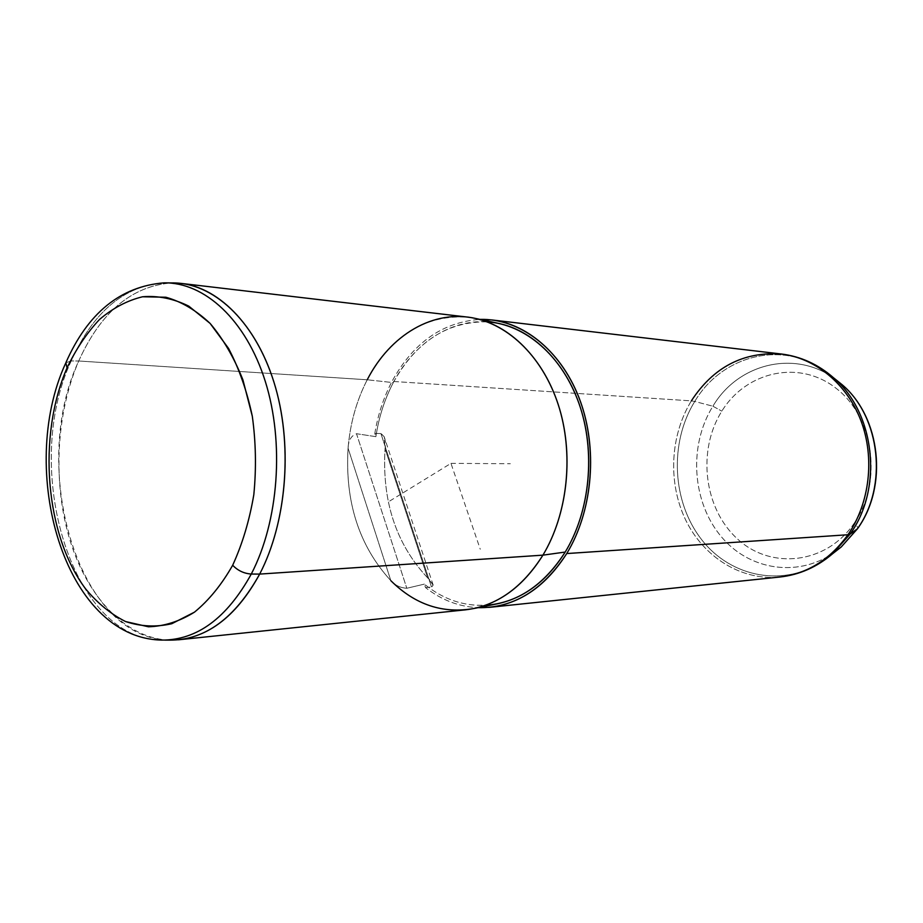 <?xml version="1.0" encoding="UTF-8"?>
<svg xmlns="http://www.w3.org/2000/svg" width="923" height="923" viewBox="0 0 923 923"><rect width="100%" height="100%" fill="white"/><g stroke="black" fill="none" stroke-linecap="round" stroke-linejoin="round"><path stroke-width="0.69" stroke-dasharray="4.62 3.46" d="M465.492 609.838C437.433 612.03 412.558 602.327 390.867 580.705C359.128 546.024 344.867 501.847 348.075 448.186C350.152 423.38 356.532 400.582 367.227 379.78L78.732 360.997C28.913 466.692 77.244 636.732 167.051 640.02M169.382 282.992C130.478 287.134 100.249 313.128 78.732 360.997L367.227 379.78C391.387 335.637 424.776 314.731 467.407 317.074M487.067 321.827C447.159 321.469 415.904 341.741 393.29 382.63L367.227 379.78L393.29 382.63C415.754 339.329 458.408 313.958 500.058 323.719M498.224 603.619C471.318 608.684 446.697 602.188 424.372 584.121L425.503 587.57C441.459 600.042 458.973 606.746 478.033 607.68C458.973 606.746 441.459 600.042 425.503 587.57L424.372 584.121C442.705 599.062 462.988 606.134 485.221 605.338M367.227 379.78C356.532 400.582 350.152 423.38 348.075 448.186C348.363 440.513 351.167 435.691 356.509 433.718L375.892 436.671C378.822 417.161 384.626 399.151 393.29 382.63C384.626 399.151 378.822 417.161 375.892 436.671L374.819 433.406C377.934 414.669 383.668 397.328 392.021 381.384C413.169 342.768 442.475 322.104 479.925 319.393C442.475 322.104 413.169 342.768 392.021 381.384L691.362 400.87C713.398 367.123 743.396 351.49 781.354 354.005M424.372 584.121L406.801 588.263C400.524 587.916 395.217 585.401 390.867 580.705C395.217 585.401 400.524 587.916 406.801 588.263L424.372 584.121M691.362 400.87L694.742 401.47L691.362 400.87C669.983 435.679 667.802 483.133 685.754 520.18C703.753 557.157 741.227 580.913 779.9 577.013C741.227 580.913 703.753 557.157 685.754 520.18C667.802 483.133 669.983 435.679 691.362 400.87L392.021 381.384C383.668 397.328 377.934 414.669 374.819 433.406L380.899 433.579C384.833 436.267 386.218 441.344 385.064 448.797C381.88 501.097 396.071 544.109 427.614 577.844L385.064 448.797L384.141 436.637L380.899 433.579L431.526 587.051L433.187 585.136L427.614 577.844C396.071 544.109 381.88 501.097 385.064 448.797L427.614 577.844C432.806 582.309 434.11 585.378 431.526 587.051L380.899 433.579L374.819 433.406L375.892 436.671L356.509 433.718L406.801 588.263L356.509 433.718C351.167 435.691 348.363 440.513 348.075 448.186L390.867 580.705L348.075 448.186C344.867 501.847 359.128 546.024 390.867 580.705M425.503 587.57L431.526 587.051L425.503 587.57M694.742 401.47C721.89 355.309 783.039 339.099 826.558 372.119C783.039 339.099 721.89 355.309 694.742 401.47C669.129 442.867 672.025 501.974 701.734 539.782C731.178 577.763 785.127 588.274 825.335 559.488C785.127 588.274 731.178 577.763 701.734 539.782C672.025 501.974 669.129 442.867 694.742 401.47L712.902 406.212L694.742 401.47M854.144 523.295C882.815 482.648 874.023 417.588 836.526 388.641C799.445 359.059 746.234 371.369 721.844 411.15C696.911 450.551 703.903 508.85 737.673 539.136C771.017 569.976 826.027 564.403 854.144 523.295C856.879 525.695 858.032 527.448 857.617 528.579C858.032 527.448 856.879 525.695 854.144 523.295C826.027 564.403 771.017 569.976 737.673 539.136C703.903 508.85 696.911 450.551 721.844 411.15C746.234 371.369 799.445 359.059 836.526 388.641C874.023 417.588 882.815 482.648 854.144 523.295M841.257 546.947C805.029 578.559 751.945 572.629 722.144 537.671C692.019 502.954 688.131 445.797 712.902 406.212C739.715 360.685 802.214 347.763 842.318 384.868C802.214 347.763 739.715 360.685 712.902 406.212L721.844 411.15L712.902 406.212C688.131 445.797 692.019 502.954 722.144 537.671C751.945 572.629 805.029 578.559 841.257 546.947M71.233 360.939C20.998 467.799 71.013 639.997 161.675 640.089C71.013 639.997 20.998 467.799 71.233 360.939L78.732 360.997L71.233 360.939C93.258 311.847 124.178 285.818 164.006 282.853C124.178 285.818 93.258 311.847 71.233 360.939L65.845 362.762L71.233 360.939M169.624 640.124C126.393 638.739 87.916 597.839 70.194 540.993C52.599 483.929 55.818 413.989 78.732 360.997C100.861 311.905 131.931 285.888 171.955 282.923M389.725 501.027L450.966 463.358L480.26 549.266M450.966 463.358L510.338 463.738M433.187 585.136L384.141 436.637M161.675 640.089L164.502 640.101M164.006 282.853L166.832 282.876M65.441 363.685L65.845 362.762"/><path stroke-width="1.38" d="M181.196 283.407L467.407 317.074C505.481 321.481 541.859 354.87 558.057 404.032C574.198 453.158 568.003 513.557 542.92 555.15L259.675 574.094L542.92 555.15C522.164 587.928 496.355 606.157 465.492 609.838L178.866 639.754C210.825 635.947 237.753 614.049 259.675 574.094C286.142 523.318 292.81 448.67 275.792 388.375C258.74 328.034 220.539 287.895 181.196 283.407L169.382 282.992M167.051 640.02L178.866 639.754M476.222 318.597L500.058 323.719C535.617 331.772 567.991 365.473 581.698 411.843C595.323 458.223 588.678 513.476 565.211 552.058L542.92 555.15C566.987 515.184 573.806 457.843 559.834 409.766C545.77 361.678 512.577 326.834 476.222 318.597C433.614 308.617 390.117 334.991 367.227 379.78M566.734 553.558C542.828 590.235 513.257 608.28 478.033 607.68L489.825 607.299C520.503 603.642 546.139 585.736 566.734 553.558C591.631 512.738 597.769 453.539 581.744 405.335C565.672 357.132 529.56 324.308 491.705 319.935L479.925 319.393C519.684 318.262 560.053 348.582 579.113 397.963C598.15 447.297 592.993 510.592 566.734 553.558L847.937 534.752L566.734 553.558M485.221 605.338C517.111 603.146 543.774 585.39 565.211 552.058C590.178 511.111 595.866 451.405 579.021 403.559C562.153 355.678 525.072 324.204 487.067 321.827M390.867 580.705C415.212 604.819 443.028 614.06 474.33 608.43C501.674 602.281 524.541 584.524 542.92 555.15L565.211 552.058C547.293 580.429 524.968 597.608 498.224 603.619L474.33 608.43M491.705 319.935L781.354 354.005C815.171 357.951 846.91 383.726 860.986 420.83C874.992 457.923 869.72 503.173 847.937 534.752C829.927 559.684 807.244 573.771 779.9 577.013C807.244 573.771 829.927 559.684 847.937 534.752C869.72 503.173 874.992 457.923 860.986 420.83C846.91 383.726 815.171 357.951 781.354 354.005C743.396 351.49 713.398 367.123 691.362 400.87M826.558 372.119L833.815 378.015C875.131 413.031 883.265 488.348 850.071 534.105L847.937 534.752L850.071 534.105L832.661 553.685L825.335 559.488L832.661 553.685L850.071 534.105L857.363 528.844L841.257 546.947L857.363 528.844L850.071 534.105C883.265 488.348 875.131 413.031 833.815 378.015L826.558 372.119M489.825 607.299L779.9 577.013C799.41 574.844 816.993 567.068 832.661 553.685L841.257 546.947L857.536 528.694C888.226 486.306 880.83 417.669 842.318 384.868C880.554 417.3 888.053 486.583 857.363 528.844C888.053 486.583 880.554 417.3 842.318 384.868L833.815 378.015C818.32 364.423 800.841 356.428 781.354 354.005M166.832 282.876L171.955 282.923C212.752 282.265 254.275 319.958 273.716 381.395C293.145 442.74 287.238 521.299 259.675 574.094L251.287 574.048C226.839 618.214 196.968 640.227 161.675 640.089C196.968 640.227 226.839 618.214 251.287 574.048L259.675 574.094C235.111 618.248 205.102 640.262 169.624 640.124L164.502 640.101M251.287 574.048C278.723 521.253 284.596 442.682 265.27 381.326C245.933 319.889 204.606 282.196 164.006 282.853C204.606 282.196 245.933 319.889 265.27 381.326C284.596 442.682 278.723 521.253 251.287 574.048C243.995 573.541 237.788 570.599 232.677 565.245C221.601 584.732 208.863 600.377 194.453 612.168L171.782 623.717C156.114 627.305 140.723 626.59 125.597 621.56C110.979 614.222 97.676 603.365 85.689 588.978C45.089 535.075 37.255 436.487 67.044 367.885C76.067 349.021 86.866 332.903 99.453 319.531C112.86 308.074 127.236 300.494 142.58 296.768L165.875 297.241C181.473 301.625 196.218 310.359 210.121 323.431L228.546 348.409C239.069 368.508 246.995 391.11 252.302 416.215C255.89 442.163 256.398 468.307 253.825 494.636C249.487 520.364 242.437 543.889 232.677 565.245C242.437 543.889 249.487 520.364 253.825 494.636C256.398 468.307 255.89 442.163 252.302 416.215L242.934 379.907C234.096 357.686 223.17 338.868 210.121 323.431L188.811 306.159C173.593 298.625 158.179 295.498 142.58 296.768C127.236 300.494 112.86 308.074 99.453 319.531C86.866 332.903 76.067 349.021 67.044 367.885L65.845 362.762L67.044 367.885C37.255 436.487 45.089 535.075 85.689 588.978C97.676 603.365 110.979 614.222 125.597 621.56L148.43 626.786C164.121 626.325 179.466 621.456 194.453 612.168C208.863 600.377 221.601 584.732 232.677 565.245C237.788 570.599 243.995 573.541 251.287 574.048M65.845 362.762C87.743 313.047 120.463 286.407 164.006 282.853M161.675 640.089C64.01 638.174 16.995 469.68 65.441 363.685"/></g></svg>
